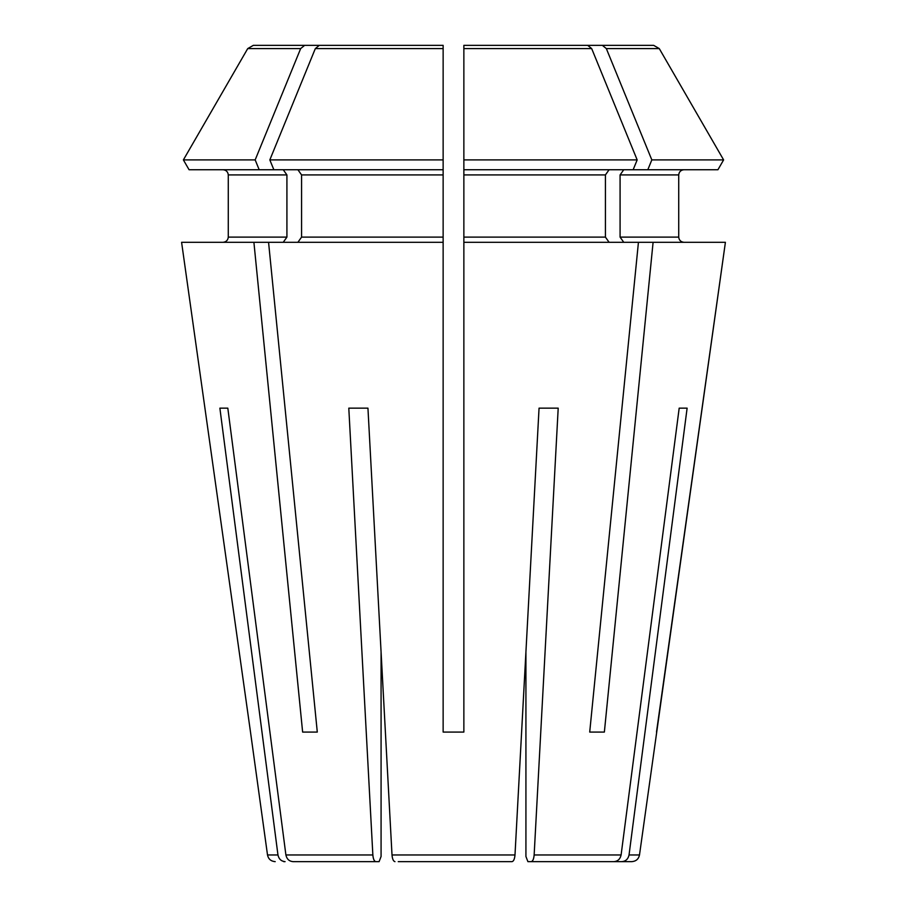 <?xml version="1.0" encoding="UTF-8"?>
<svg xmlns="http://www.w3.org/2000/svg" width="907" height="907" viewBox="0 0 907 907"><rect width="100%" height="100%" fill="white"/><g stroke="black" fill="none" stroke-linecap="round" stroke-linejoin="round"><path stroke-width="1.36" d="M687.121 408.15L679.184 408.15L687.121 408.15L629.039 854.961L639.492 854.961L725.407 242.294L653.097 242.294L604.368 732.074L589.709 732.074L638.437 242.294L463.862 242.294L463.862 732.074L443.138 732.074L443.138 159.904L443.138 169.734L259.187 169.734L255.173 159.904L300.659 48.593L304.639 45.35L326.373 45.35M283.245 169.734L286.918 174.926L286.918 237.112L283.245 242.294M253.903 242.294L302.632 732.074L317.291 732.074L268.563 242.294L181.593 242.294L250.502 732.074L181.593 242.294M629.039 854.961C628.154 859.042 625.773 861.276 621.919 861.65L527.908 861.65L525.924 856.469L525.924 651.929L514.995 854.961C514.62 859.042 513.645 861.276 512.036 861.65L398.241 861.65M259.187 169.734L189.064 169.734L183.384 159.904L247.724 48.593L253.336 45.35L284.084 45.35M223.099 169.734C226.194 170.097 227.929 171.82 228.281 174.926L228.281 237.112C227.929 240.208 226.194 241.942 223.099 242.294C226.194 241.942 227.929 240.208 228.281 237.112L228.281 174.926C227.929 171.82 226.194 170.097 223.099 169.734M219.879 408.15L227.816 408.15L219.879 408.15L277.961 854.961L267.508 854.961L250.502 732.074M679.184 408.15L621.102 854.961L534.144 854.961L558.202 408.15L539.053 408.15L514.995 854.961C514.62 859.042 513.645 861.276 512.036 861.65L508.759 861.65M392.005 854.961C392.38 859.042 393.355 861.276 394.964 861.65C393.355 861.276 392.38 859.042 392.005 854.961L367.947 408.15L348.798 408.15L372.856 854.961C373.219 859.042 374.206 861.276 375.804 861.65L379.092 861.65L381.076 856.469L381.076 651.929L392.005 854.961L514.995 854.961M443.138 45.35L443.138 159.904L269.832 159.904L315.319 48.593L319.298 45.35L443.138 45.35M227.816 408.15L285.898 854.961C286.782 859.042 289.152 861.276 293.018 861.65L379.092 861.65M623.755 169.734L620.082 174.926L678.719 174.926C679.071 171.82 680.806 170.097 683.901 169.734C680.806 170.097 679.071 171.82 678.719 174.926L678.719 237.112C679.071 240.208 680.806 241.942 683.901 242.294C680.806 241.942 679.071 240.208 678.719 237.112L620.082 237.112L623.755 242.294M637.168 159.904L463.862 159.904L463.862 48.593L591.681 48.593L637.168 159.904L633.154 169.734L717.936 169.734L723.616 159.904L659.276 48.593L653.664 45.35L622.916 45.35M591.681 48.593L587.702 45.35L565.968 45.35M609.096 169.734L605.423 174.926L605.423 237.112L609.096 242.294M633.154 169.734L463.862 169.734L463.862 159.904L463.862 242.294M656.498 732.074L725.407 242.294M443.138 242.294L268.563 242.294M253.336 45.35L304.639 45.35M621.919 861.65L631.794 861.65L621.919 861.65M621.102 854.961C620.218 859.042 617.848 861.276 613.982 861.65L527.908 861.65M319.298 45.35L341.032 45.35M283.766 861.65L285.081 861.65C281.227 861.276 278.846 859.042 277.961 854.961M717.936 169.734L723.616 159.904L651.827 159.904L606.341 48.593L602.361 45.35L653.664 45.35M602.361 45.35L580.627 45.35M638.437 242.294L653.097 242.294M620.082 174.926L620.082 237.112M463.862 48.593L463.862 45.35L587.702 45.35M297.904 169.734L301.577 174.926L301.577 237.112L297.904 242.294M255.173 159.904L183.384 159.904L247.724 48.593L300.659 48.593M189.064 169.734L183.384 159.904M463.862 45.35L463.862 50.531L463.862 45.35M723.616 159.904L659.276 48.593L606.341 48.593M534.144 854.961C533.781 859.042 532.794 861.276 531.196 861.65L613.982 861.65M375.804 861.65L293.018 861.65M647.813 169.734L651.827 159.904M273.846 169.734L269.832 159.904M315.319 48.593L443.138 48.593M372.856 854.961L285.898 854.961M286.918 174.926L228.281 174.926M286.918 237.112L228.281 237.112M605.423 174.926L463.862 174.926M605.423 237.112L463.862 237.112M443.138 174.926L301.577 174.926M443.138 237.112L301.577 237.112M639.492 854.961C638.63 859.054 636.068 861.287 631.794 861.65M267.508 854.961C268.37 859.054 270.932 861.287 275.206 861.65"/></g></svg>
